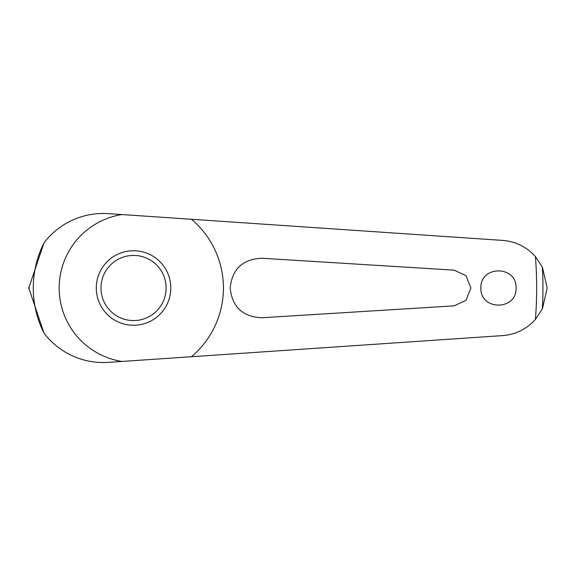 <?xml version="1.0" encoding="UTF-8"?>
<svg xmlns="http://www.w3.org/2000/svg" width="576" height="576" viewBox="0 0 576 576"><rect width="100%" height="100%" fill="white"/><g stroke="black" fill="none" stroke-linecap="round" stroke-linejoin="round"><path stroke-width="0.86" d="M28.8 287.215A104.746 104.746 0 0 0 28.8 288L43.978 242.914A74.542 74.542 0 0 1 108.389 213.631L502.726 240.408C515.686 241.438 526.586 246.845 535.428 256.622L542.419 267.185L547.2 288L542.419 308.815L535.428 319.378C526.565 329.162 515.664 334.57 502.726 335.592L108.389 362.369A74.542 74.542 0 0 1 43.978 333.086L28.8 288A104.746 104.746 0 0 0 28.8 288.785M191.462 356.724A89.878 89.878 0 0 0 191.462 219.276M516.074 288C516.859 310.788 480.096 310.781 480.888 288C480.11 265.205 516.874 265.226 516.074 288M470.902 288L465.984 300.319L454.118 305.856L261.799 317.758C242.741 316.894 232.186 306.972 230.148 288C232.193 269.028 242.741 259.106 261.799 258.242L454.118 270.144L465.984 275.681L470.902 288M96.278 288A37.267 37.267 0 0 1 133.546 250.733A37.267 37.267 0 0 1 170.813 288A37.267 37.267 0 0 1 133.546 325.267A37.267 37.267 0 0 1 96.278 288M166.118 288A32.573 32.573 0 0 0 133.546 255.427A32.573 32.573 0 0 0 100.973 288A32.573 32.573 0 0 0 133.546 320.573A32.573 32.573 0 0 0 166.118 288M121.91 214.553A74.362 74.362 0 0 0 121.91 361.447M43.978 242.914A100.274 100.274 0 0 0 43.978 333.086M535.428 319.378A403.106 403.106 0 0 0 535.428 256.622M542.419 308.815A409.406 409.406 0 0 0 542.419 267.185"/></g></svg>
